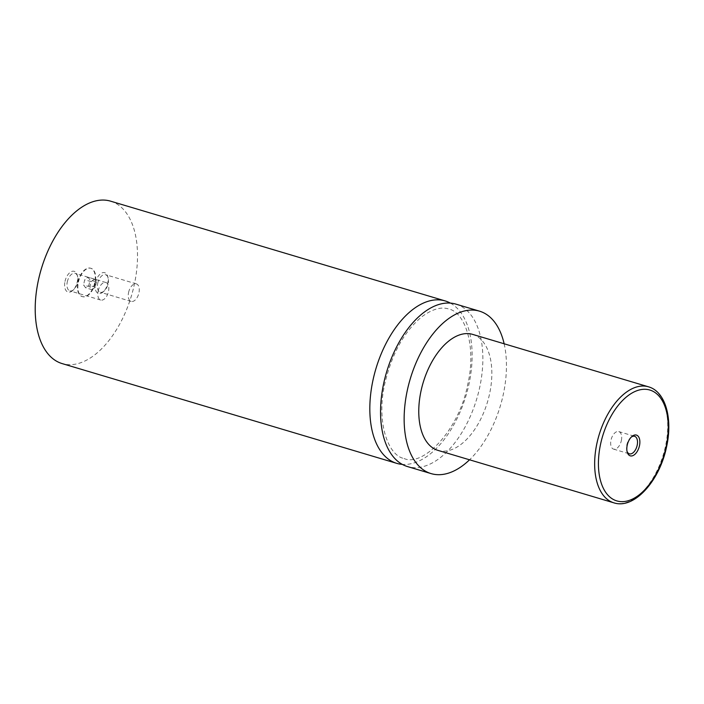 <?xml version="1.0" encoding="UTF-8"?>
<svg xmlns="http://www.w3.org/2000/svg" width="704" height="704" viewBox="0 0 704 704"><rect width="100%" height="100%" fill="white"/><g stroke="black" fill="none" stroke-linecap="round" stroke-linejoin="round"><path stroke-width="0.53" stroke-dasharray="3.52 2.64" d="M450.384 303.107A84.753 47.027 -73.4 0 1 468.943 384.296A84.753 47.027 -73.4 0 1 402.301 464.385M77.986 282.005A14.802 8.21 -73.4 0 1 90.587 268.198A14.802 8.21 -73.4 0 1 94.732 282.753A14.802 8.21 -73.4 0 1 82.13 296.56A14.802 8.21 -73.4 0 1 77.986 282.005M78.408 282.128A14.802 8.21 -73.4 0 1 91.01 268.321A14.802 8.21 -73.4 0 1 95.163 282.876A14.802 8.21 -73.4 0 1 82.562 296.683A14.802 8.21 -73.4 0 1 78.408 282.128M631.233 437.131A9.143 5.078 106.6 0 0 630.705 437.571A9.143 5.078 106.6 0 0 626.824 444.831A9.143 5.078 106.6 0 0 626.806 450.63A9.143 5.078 106.6 0 0 627.018 451.29M621.359 440.581A9.143 5.078 106.6 0 0 618.79 431.587A9.143 5.078 106.6 0 0 611.002 440.114A9.143 5.078 106.6 0 0 613.562 449.117A9.143 5.078 106.6 0 0 621.359 440.581M65.006 281.424A10.833 6.01 -73.4 0 1 71.157 271.726A10.833 6.01 -73.4 0 1 77.273 275.106A10.833 6.01 -73.4 0 1 77.255 281.97A10.833 6.01 -73.4 0 1 72.662 290.576A10.833 6.01 -73.4 0 1 66.246 290.849A10.833 6.01 -73.4 0 1 65.006 281.424M67.294 281.864A9.143 5.078 -73.4 0 1 75.082 273.328A9.143 5.078 -73.4 0 1 77.66 276.531A9.143 5.078 -73.4 0 1 77.651 282.33A9.143 5.078 -73.4 0 1 73.77 289.599A9.143 5.078 -73.4 0 1 69.854 290.866A9.143 5.078 -73.4 0 1 67.294 281.864M98.129 291.06A9.143 5.078 -73.4 0 1 105.917 282.524A9.143 5.078 -73.4 0 1 108.486 291.518A9.143 5.078 -73.4 0 1 100.69 300.054A9.143 5.078 -73.4 0 1 98.129 291.06M95.454 282.788A10.833 6.01 -73.4 0 1 101.605 273.09A10.833 6.01 -73.4 0 1 107.73 276.47A10.833 6.01 -73.4 0 1 107.712 283.334A10.833 6.01 -73.4 0 1 103.118 291.94A10.833 6.01 -73.4 0 1 96.694 292.213A10.833 6.01 -73.4 0 1 95.454 282.788M97.75 283.228A9.143 5.078 -73.4 0 1 105.538 274.692A9.143 5.078 -73.4 0 1 108.117 277.895A9.143 5.078 -73.4 0 1 108.099 283.694A9.143 5.078 -73.4 0 1 104.218 290.954A9.143 5.078 -73.4 0 1 100.311 292.222A9.143 5.078 -73.4 0 1 97.75 283.228M128.586 292.424A9.143 5.078 -73.4 0 1 136.374 283.888A9.143 5.078 -73.4 0 1 138.934 292.882A9.143 5.078 -73.4 0 1 131.146 301.418A9.143 5.078 -73.4 0 1 128.586 292.424M472.595 334.374A60.535 33.59 -73.4 0 1 489.562 393.914A60.535 33.59 -73.4 0 1 438.002 450.393M504.134 343.772A84.753 47.027 -73.4 0 1 503.263 394.53A84.753 47.027 -73.4 0 1 469.542 459.8M455.919 304.128A84.753 47.027 -73.4 0 1 479.67 387.49A84.753 47.027 -73.4 0 1 407.493 466.567M110.572 201.159A84.753 47.027 -73.4 0 1 134.323 284.522A84.753 47.027 -73.4 0 1 62.137 363.59M87.93 277.226L90.024 279.981L88.88 285.261L85.642 287.786L83.547 285.023L84.691 279.743L87.93 277.226L94.362 279.145L96.457 281.908L90.024 279.981M96.457 281.908L95.313 287.179L92.083 289.705L89.989 286.942L91.124 281.662L94.362 279.145M91.124 281.662L84.691 279.743M89.989 286.942L83.547 285.023M92.083 289.705L85.642 287.786M95.313 287.179L88.88 285.261M648.49 386.813A60.535 33.59 -73.4 0 1 665.456 446.362A60.535 33.59 -73.4 0 1 613.897 502.841M404.052 458.515C422.875 467.113 459.052 430.61 467.729 384.472C476.661 346.544 465.133 312.101 448.642 308.977C441.126 306.557 432.256 309.1 422.013 316.633C404.448 331.109 392.093 353.241 384.956 383.029C376.033 420.948 387.561 455.4 404.052 458.515M630.705 437.571L631.805 436.586M618.79 431.587L634.612 436.304M77.66 276.531L77.273 275.106M105.917 282.524L75.082 273.328M108.117 277.895L107.73 276.47M136.374 283.888L105.538 274.692M131.146 301.418L100.311 292.222M104.218 290.954L103.118 291.94M100.69 300.054L69.854 290.866M73.77 289.599L72.662 290.576M613.562 449.117L629.385 453.834M626.806 450.63L627.194 452.056"/><path stroke-width="1.06" d="M402.301 464.385A84.753 47.027 -73.4 0 1 396.766 463.364A84.753 47.027 -73.4 0 1 373.014 380.002A84.753 47.027 -73.4 0 1 445.201 300.934A84.753 47.027 -73.4 0 1 450.384 303.107M639.47 445.738A10.833 6.01 106.6 0 0 638.229 436.313A10.833 6.01 106.6 0 0 631.805 436.586A10.833 6.01 106.6 0 0 627.211 445.192A10.833 6.01 106.6 0 0 627.194 452.056A10.833 6.01 106.6 0 0 633.31 455.435A10.833 6.01 106.6 0 0 639.47 445.738M627.018 451.29A9.143 5.078 106.6 0 0 629.385 453.834A9.143 5.078 106.6 0 0 637.173 445.298A9.143 5.078 106.6 0 0 634.612 436.304A9.143 5.078 106.6 0 0 631.233 437.131M613.897 502.841L438.002 450.393A60.535 33.59 -73.4 0 1 421.045 390.852A60.535 33.59 -73.4 0 1 472.595 334.374L648.49 386.813A60.535 33.59 -73.4 0 0 596.93 443.291A60.535 33.59 -73.4 0 0 613.897 502.841C634.234 509.582 659.718 480.744 666.556 446.864C672.892 418.783 665.658 391.609 648.49 386.813M469.542 459.8A84.753 47.027 -73.4 0 1 431.086 473.598A84.753 47.027 -73.4 0 1 407.334 390.236A84.753 47.027 -73.4 0 1 479.521 311.168A84.753 47.027 -73.4 0 1 504.134 343.772M431.086 473.598L407.493 466.567A84.753 47.027 -73.4 0 1 383.742 383.205A84.753 47.027 -73.4 0 1 455.919 304.128L479.521 311.168M396.766 463.364L62.137 363.59A84.753 47.027 -73.4 0 1 38.394 280.236A84.753 47.027 -73.4 0 1 110.572 201.159L445.201 300.934M600.6 444.004A57.842 32.094 106.6 0 0 621.192 501.635A57.842 32.094 106.6 0 0 666.072 446.934A57.842 32.094 106.6 0 0 645.48 389.303A57.842 32.094 106.6 0 0 600.6 444.004"/></g></svg>
